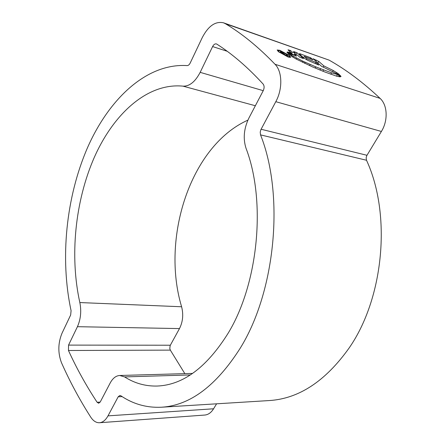 <?xml version="1.0" encoding="UTF-8"?>
<svg xmlns="http://www.w3.org/2000/svg" width="445" height="445" viewBox="0 0 445 445"><rect width="100%" height="100%" fill="white"/><g stroke="black" fill="none" stroke-linecap="round" stroke-linejoin="round"><path stroke-width="0.67" d="M124.606 376.909C134.651 383.329 145.582 386.371 157.397 386.038C183.273 384.936 206.897 367.259 228.268 333.01C258.462 283.332 266.26 201.079 246.041 148.33C242.914 138.523 243.888 128.388 248.966 117.936L263.218 90.719C264.43 88.027 264.391 85.796 263.095 84.022C247.77 67.312 232.346 54.012 216.821 44.122L216.404 43.922C214.968 43.621 213.706 44.506 212.604 46.569L200.167 72.351C195.199 81.83 189.47 86.43 182.978 86.141C147.473 82.675 113.681 113.72 94.346 157.257C75.088 201.168 69.548 256.22 79.844 302.561C81.535 311.166 80.734 319.21 77.436 326.691L68.552 345.098L68.463 350.499C76.612 368.377 86.163 385.631 97.121 402.269L98.679 403.248L100.253 401.969L110.171 383.028C112.752 378.233 115.945 375.719 119.75 375.485L124.606 376.909L190.293 374.951M240.05 348.474C275.555 291.631 284.644 195.26 260.536 134.88L260.219 132.109L260.892 129.629L275.8 101.688C282.775 89.078 282.364 71.534 275.038 64.275C258.506 47.092 241.941 33.553 225.342 23.674L223.507 22.806C215.402 21.043 208.327 25.96 202.275 37.564L190.193 63.034C189.32 64.742 188.291 65.593 187.1 65.587C146.416 63.045 108.758 99.152 87.342 148.068C66.032 197.458 59.864 258.573 71.083 310.688L70.649 315.016L61.977 333.299C57.989 343.117 57.817 352.902 61.455 362.658C69.743 381.371 79.494 399.515 90.708 417.093C93.266 420.992 96.209 422.872 99.541 422.733C102.823 422.422 105.637 420.13 107.996 415.864L118.175 396.801L119.872 395.466L120.823 395.75C133.111 404.088 146.644 407.915 161.44 407.225C189.926 405.523 216.131 385.937 240.05 348.474M161.44 407.225L269.364 400.55C298.829 398.698 325.362 381.259 348.963 348.229C383.935 298.211 391.622 214.368 366.508 160.256L366.146 157.803L366.786 155.628L381.398 131.459C388.224 120.578 387.567 105.109 380.097 98.389C363.22 82.503 346.21 69.748 329.066 60.114L223.507 22.806M278.559 51.754L277.168 49.996L279.822 50.313L289.367 55.436L290.785 57.288L288.182 57.049L278.559 51.754M290.396 54.774L303.023 61.243L315.8 66.867L331.586 72.863L337.46 74.526L340.375 76.813L336.743 76.217L324.817 71.984L312.384 66.856L296.303 59.113L292.042 56.598L290.262 55.024M338.584 73.892L333.283 70.521L323.854 65.893L318.759 61.416L313.03 58.707L321.518 66.283L336.175 73.475L341.087 76.451L338.584 73.892L338.194 74.593M300.136 53.817L299.301 53.723L299.513 54.051L303.818 57.961L307.628 60.275L318.815 65.076L315.9 62.411L306.894 58.668L304.308 56.393L312.946 59.791L310.693 57.783L300.136 53.817L299.847 54.362M292.137 52.054L290.457 50.491L288.015 49.846L293.427 55.035L296.509 56.076L294.267 54.012L297.494 55.124L299.808 57.255L303.423 58.612L296.915 52.671L293.561 51.514L295.296 53.127L292.137 52.054L291.514 53.239M290.368 52.655L289.434 52.377L291.759 54.568L292.727 54.841L290.368 52.655L290.157 53.055M288.794 52.254L287.909 51.998L290.357 54.329L291.125 54.468L288.794 52.254L288.588 52.644M287.448 52.032L286.908 52.282L289.428 54.746L289.289 54.368L289.845 54.245L287.448 52.032L287.175 52.543M99.541 422.733L204.767 415.051C208.232 414.734 211.169 412.643 213.578 408.788L216.587 403.815M247.904 120.128C190.382 145.899 160.901 238.064 181.61 306.761C183.579 314.554 182.873 321.83 179.485 328.582L170.174 345.526L169.795 348.441L170.329 350.12L184.831 373.639M289.367 55.436L289.217 55.72M279.354 52.026L287.57 56.537L289.806 56.749L288.599 55.174L280.428 50.78L278.17 50.519L279.226 52.265M293.316 54.93L293.711 55.063M296.915 52.671L295.903 54.568M295.296 53.127L294.746 54.173M290.457 50.491L289.834 51.676M288.683 49.918L288.449 50.368M294.267 54.012L293.683 55.119M303.206 57.405L303.674 57.577M310.693 57.783L310.204 58.684M315.9 62.411L315.299 63.513M306.894 58.668L306.355 59.669M304.308 56.393L303.585 57.744M323.854 65.893L323.215 67.056M318.759 61.416L317.897 62.995M339.485 75.778L338.923 76.774M337.46 74.526L336.542 76.156M340.23 76.401L339.941 76.913M286.502 55.625L281.246 52.694L280.211 51.509L281.618 51.681L285.846 53.862L281.379 52.126L282.175 53.016L285.835 55.097L286.686 55.202L286.263 54.618L287.17 54.924L287.759 55.758L286.502 55.625M281.618 51.681L281.396 52.11M287.17 54.924L286.758 55.708M260.536 134.88L366.508 160.256M225.342 23.674L329.066 60.114M275.038 64.275L380.097 98.389M107.996 415.864L213.578 408.788M118.175 396.801L122.13 396.606M261.076 129.25L366.975 155.299M275.8 101.688L381.398 131.459M68.463 350.499L170.329 350.12M68.552 345.098L170.324 345.225M97.121 402.269L100.175 402.102M212.604 46.569L227.178 51.264M200.167 72.351L263.245 90.669M182.978 86.141L255.352 105.743M79.844 302.561L181.61 306.761M77.436 326.691L179.485 328.582M300.347 53.889L300.013 54.513M316.261 60.014L315.694 61.054M337.638 73.125L337.143 73.998M336.553 72.413L336.008 73.386M333.283 70.521L332.649 71.651M293.249 56.376L292.86 57.11M296.631 58.139L296.153 59.035M303.023 61.243L302.461 62.289M305.209 62.261L304.63 63.329M310.154 64.464L309.536 65.593M315.8 66.867L315.155 68.046M320.623 68.836L319.961 70.043M323.587 69.976L322.898 71.222M331.586 72.863L330.819 74.237M119.75 375.485L192.59 373.422M289.806 56.749L289.461 57.399M278.17 50.519L277.852 51.131M281.385 52.126L281.134 52.605M286.686 55.202L286.474 55.614"/></g></svg>
